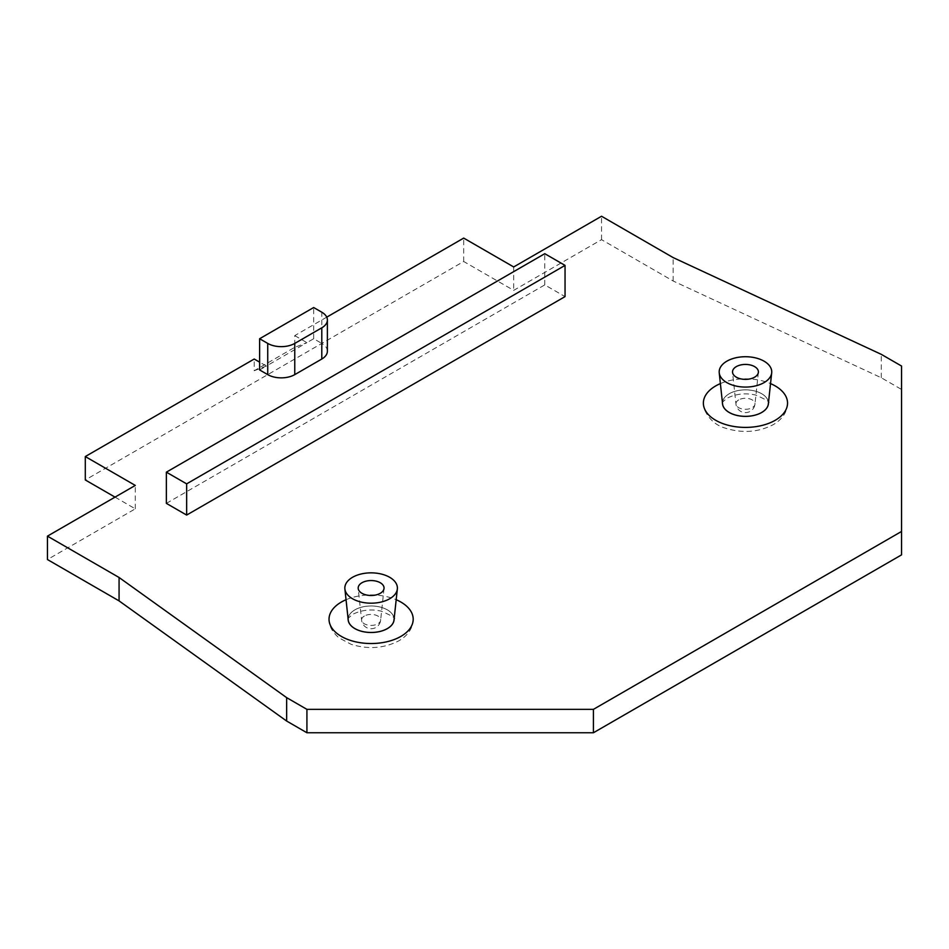 <?xml version="1.0" encoding="UTF-8"?>
<svg xmlns="http://www.w3.org/2000/svg" width="949" height="949" viewBox="0 0 949 949"><rect width="100%" height="100%" fill="white"/><g stroke="black" fill="none" stroke-linecap="round" stroke-linejoin="round"><path stroke-width="0.71" stroke-dasharray="4.75 3.56" d="M720.386 383.598A42.088 24.294 180 0 1 770.529 383.598M768.429 403.183A22.966 13.262 0 0 0 768.429 403.111A22.966 13.262 0 0 0 754.253 390.858A22.966 13.262 0 0 0 729.212 393.728A22.966 13.262 0 0 0 722.486 403.111A22.966 13.262 0 0 0 722.486 403.183M346.041 599.721A42.088 24.294 180 0 1 396.196 599.721M394.084 619.306A22.966 13.262 0 0 0 394.084 619.234A22.966 13.262 0 0 0 379.908 606.98A22.966 13.262 0 0 0 354.879 609.851A22.966 13.262 0 0 0 348.141 619.234A22.966 13.262 0 0 0 348.141 619.306M722.569 403.93A22.93 13.239 180 0 1 736.033 391.035A22.93 13.239 180 0 1 761.679 393.74A22.93 13.239 180 0 1 768.346 403.93M348.224 620.053A22.93 13.239 180 0 1 361.688 607.158A22.93 13.239 180 0 1 387.334 609.875A22.93 13.239 180 0 1 394.001 620.053M738.725 399.897A9.514 5.492 0 0 0 735.961 404.132A9.514 5.492 0 0 0 738.725 407.679A9.514 5.492 0 0 0 752.189 407.679A9.514 5.492 0 0 0 754.965 404.132A9.514 5.492 0 0 0 752.189 399.897A9.514 5.492 0 0 0 738.725 399.897M364.38 616.031A9.514 5.492 0 0 0 361.616 620.255A9.514 5.492 0 0 0 364.38 623.801A9.514 5.492 0 0 0 377.844 623.801A9.514 5.492 0 0 0 380.62 620.255A9.514 5.492 0 0 0 377.844 616.031A9.514 5.492 0 0 0 364.38 616.031M901.55 554.868L901.55 389.458L881.277 377.749L673.161 280.999L601.536 239.646L513.694 290.358L463.693 261.497L85.291 479.957M115.019 497.122L135.292 508.83L47.45 559.542M601.536 239.646L601.536 216.242M513.694 266.954L513.694 290.358M673.161 280.999L673.161 257.594M881.277 377.749L881.277 354.345M901.55 389.458L901.55 366.041M135.292 508.83L135.292 485.425M326.741 317.156L294.759 335.614L294.759 347.322L254.213 370.727L254.213 359.03M463.693 261.497L463.693 238.092M294.759 335.614L306.918 342.636L313.68 338.734L321.794 343.419L321.794 312.209M327.381 351.225A19.11 11.032 0 0 0 321.794 343.419M259.623 369.944L266.384 366.041L259.623 362.15M166.372 503.373L544.773 284.902L565.046 296.61M254.213 370.727L266.384 366.041L306.918 342.636L294.759 347.322M544.773 284.902L544.773 253.691M313.68 338.734L313.68 307.523M722.486 403.111C721.323 403.278 722.913 401.605 727.242 398.106C736.104 393.799 745.558 392.767 755.594 395.033C766.602 399.802 770.885 402.495 768.429 403.111M787.54 403.111L786.555 409.422C784.443 415.662 780.007 420.739 773.233 424.666C758.488 432.269 742.581 433.456 725.546 428.224C715.949 425.532 708.891 419.268 704.372 409.422L703.375 403.111M348.141 619.234C346.978 619.4 348.568 617.74 352.898 614.228C361.759 609.922 371.213 608.902 381.249 611.156C392.257 615.925 396.54 618.618 394.084 619.234M413.195 619.234L412.21 625.545C410.098 631.785 405.662 636.874 398.9 640.789C384.143 648.392 368.236 649.579 351.201 644.347L339.03 637.894C329.291 629.602 328.864 621.82 329.03 619.234M758.37 372.364L754.965 404.132A9.561 9.561 0 0 1 735.961 404.132L732.545 372.364M384.025 588.487L380.62 620.255A9.561 9.561 0 0 1 361.616 620.255L358.2 588.487"/><path stroke-width="1.42" d="M770.529 383.598A42.088 24.294 180 0 1 787.54 403.111A42.088 24.294 180 0 1 775.214 420.288A42.088 24.294 180 0 1 729.354 425.555A42.088 24.294 180 0 1 703.375 403.111A42.088 24.294 180 0 1 715.7 385.923A42.088 24.294 180 0 1 720.386 383.598M722.486 403.183A22.966 13.262 0 0 0 736.732 415.377A22.966 13.262 0 0 0 761.703 412.483A22.966 13.262 0 0 0 768.429 403.183M396.196 599.721A42.088 24.294 180 0 1 413.195 619.234A42.088 24.294 180 0 1 400.869 636.411A42.088 24.294 180 0 1 355.009 641.678A42.088 24.294 180 0 1 329.03 619.234A42.088 24.294 180 0 1 341.355 602.057A42.088 24.294 180 0 1 346.041 599.721M348.141 619.306A22.966 13.262 0 0 0 362.388 631.5A22.966 13.262 0 0 0 387.358 628.618A22.966 13.262 0 0 0 394.084 619.306M771.691 372.838L768.346 403.93A22.93 13.239 180 0 1 753.577 415.496A22.93 13.239 180 0 1 729.247 412.471A22.93 13.239 180 0 1 722.569 403.93L719.235 372.838A26.275 15.172 180 0 1 734.656 358.07A26.275 15.172 180 0 1 764.04 361.166A26.275 15.172 180 0 1 771.691 372.838A26.275 15.172 180 0 1 754.763 386.089A26.275 15.172 180 0 1 726.875 382.625A26.275 15.172 180 0 1 719.235 372.838M397.346 588.961L394.001 620.053A22.93 13.239 180 0 1 379.232 631.619A22.93 13.239 180 0 1 354.902 628.594A22.93 13.239 180 0 1 348.224 620.053L344.89 588.961A26.275 15.172 180 0 1 360.312 574.192A26.275 15.172 180 0 1 389.695 577.3A26.275 15.172 180 0 1 397.346 588.961A26.275 15.172 180 0 1 380.419 602.212A26.275 15.172 180 0 1 352.53 598.748A26.275 15.172 180 0 1 344.89 588.961M736.317 377.18A12.942 7.473 180 0 1 732.545 372.364A12.942 7.473 180 0 1 740.137 365.092A12.942 7.473 180 0 1 754.609 366.622A12.942 7.473 180 0 1 758.37 372.364A12.942 7.473 180 0 1 750.042 378.888A12.942 7.473 180 0 1 736.317 377.18M361.972 593.303A12.942 7.473 180 0 1 358.2 588.487A12.942 7.473 180 0 1 365.792 581.215A12.942 7.473 180 0 1 380.264 582.745A12.942 7.473 180 0 1 384.025 588.487A12.942 7.473 180 0 1 375.697 595.011A12.942 7.473 180 0 1 361.972 593.303M115.019 497.122L85.291 479.957L85.291 456.552L135.292 485.425L47.45 536.138L47.45 559.542L119.076 600.895L286.657 721.05L306.918 732.758L593.422 732.758L901.55 554.868L901.55 366.041L881.277 354.345L673.161 257.594L601.536 216.242L513.694 266.954L463.693 238.092L326.741 317.156M593.422 732.758L593.422 709.354L901.55 531.452M306.918 732.758L306.918 709.354L593.422 709.354M286.657 721.05L286.657 697.645L306.918 709.354M119.076 600.895L119.076 577.49L286.657 697.645M47.45 536.138L119.076 577.49M259.623 362.15L254.213 359.03L85.291 456.552M321.794 359.03A19.11 11.032 0 0 0 327.381 351.225L327.381 320.015A19.11 11.032 180 0 1 321.794 327.82L321.794 359.03L294.759 374.63L294.759 343.419L321.794 327.82M294.759 343.419A19.11 11.032 180 0 1 267.737 343.419L267.737 374.63A19.11 11.032 0 0 0 294.759 374.63M267.737 374.63L259.623 369.944L259.623 338.734L313.68 307.523L321.794 312.209A19.11 11.032 180 0 1 327.381 320.015M565.046 296.61L186.645 515.07L166.372 503.373L166.372 472.163L544.773 253.691L565.046 265.4L565.046 296.61M186.645 515.07L186.645 483.86L565.046 265.4M267.737 343.419L259.623 338.734M186.645 483.86L166.372 472.163"/></g></svg>

